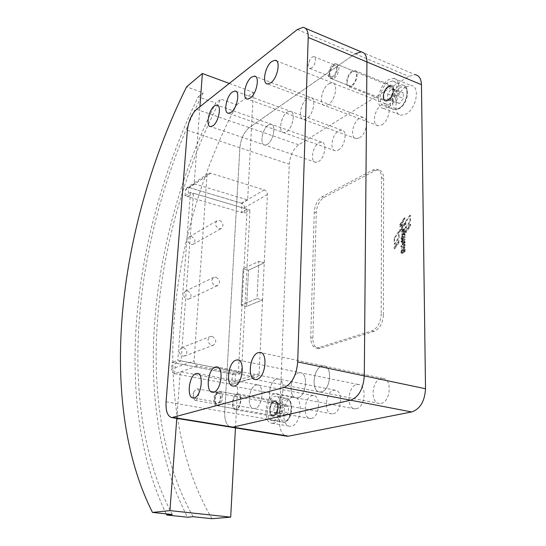 <?xml version="1.0" encoding="UTF-8"?>
<svg xmlns="http://www.w3.org/2000/svg" width="546" height="546" viewBox="0 0 546 546"><rect width="100%" height="100%" fill="white"/><g stroke="black" fill="none" stroke-linecap="round" stroke-linejoin="round"><path stroke-width="0.41" stroke-dasharray="2.73 2.05" d="M388.465 107.125L383.545 108.374C374.522 107.787 378.385 85.497 388.459 79.73L393.68 78.31C402.771 78.781 398.655 101.74 388.465 107.125M405.883 86.896C395.7 92.506 391.926 114.564 401.098 115.24L406.081 114.046C416.386 108.818 420.406 86.118 411.172 85.551L405.883 86.896M351.747 86.029L349.181 86.787C344.56 86.596 346.744 74.447 351.958 71.26L354.607 70.454C359.248 70.605 356.988 82.951 351.747 86.029M388.465 100.621L385.824 101.31C381.04 101.01 383.115 89.128 388.459 86.118L391.189 85.388C395.993 85.654 393.843 97.727 388.465 100.621M273.396 423.13L271.997 423.232C262.469 423.068 264.967 395.713 274.57 393.898L276.201 393.748C285.729 393.707 283.142 421.758 273.396 423.13M292.369 397.229C282.61 398.969 280.275 426.051 289.967 426.262L291.393 426.167C301.303 424.856 303.726 397.099 294.028 397.092L292.369 397.229M236.22 409.718L235.483 409.787C230.637 409.78 232.152 394.901 237.066 393.919L237.872 393.837C242.717 393.782 241.182 408.865 236.22 409.718M273.676 416.202L272.904 416.257C267.861 416.195 269.192 401.631 274.297 400.723L275.129 400.648C280.173 400.655 278.815 415.417 273.676 416.202M388.465 104.682C396.846 100.218 400.218 81.361 392.738 80.965L388.459 82.118C380.152 86.841 376.958 105.248 384.391 105.726L388.465 104.682M334.172 78.208C338.773 75.389 340.82 64.305 336.766 64.216L334.152 65.192C330.487 69.001 329.142 73.082 330.125 77.423L331.927 78.917L334.172 78.208M333.128 65.854C337.837 62.285 337.619 73.266 332.903 76.263C331.449 77.177 330.391 76.972 329.723 75.655C328.951 72.236 330.009 69.028 332.889 66.032L333.128 65.854M273.498 420.529C281.518 419.362 283.64 396.314 275.791 396.335L274.467 396.451C266.55 397.918 264.489 420.495 272.331 420.611L273.498 420.529M218.373 405.726C222.693 404.927 224.14 391.4 219.915 391.468L217.922 392.356C215.042 396.253 214.414 400.341 216.039 404.613L218.373 405.726M217.813 392.827C221.56 391.441 220.864 403.207 217.137 403.965L215.308 403.098C214.039 399.74 214.53 396.526 216.789 393.454L217.813 392.827M381.709 124.945C389.168 121.137 392.103 104.163 385.394 103.781L381.756 104.702C374.358 108.722 371.56 125.334 378.228 125.785L381.709 124.945M328.712 83.859L332.186 82.787C338.554 82.958 335.394 100.491 328.221 104.648L324.897 105.624C318.571 105.378 321.594 88.234 328.712 83.859C321.594 88.234 318.571 105.378 324.897 105.624L328.221 104.648C335.394 100.491 338.554 82.958 332.186 82.787L328.712 83.859M359.357 137.899C366.441 134.296 369.28 117.636 362.892 117.308L359.575 118.148C352.552 121.956 349.829 138.274 356.19 138.67L359.357 137.899M307.364 98.389L310.524 97.413C316.578 97.55 313.52 114.742 306.715 118.666L303.692 119.554C297.679 119.349 300.621 102.525 307.364 98.389C300.621 102.525 297.679 119.349 303.692 119.554L306.715 118.666C313.52 114.742 316.578 97.55 310.524 97.413L307.364 98.389M338.281 150.123C345.017 146.71 347.768 130.351 341.68 130.064L338.65 130.835C331.961 134.446 329.32 150.478 335.387 150.826L338.281 150.123M287.264 112.08L290.144 111.186C295.905 111.282 292.936 128.153 286.479 131.866L283.722 132.678C277.996 132.501 280.856 115.984 287.264 112.08C280.856 115.984 277.996 132.501 283.722 132.678L286.479 131.866C292.936 128.153 295.905 111.282 290.144 111.186L287.264 112.08M318.366 161.671C324.781 158.429 327.457 142.363 321.642 142.117L318.871 142.834C312.503 146.253 309.93 162.012 315.718 162.319L318.366 161.671M268.298 124.986L270.932 124.174C276.419 124.242 273.526 140.793 267.39 144.308L264.878 145.052C259.418 144.908 262.21 128.692 268.298 124.986C262.21 128.692 259.418 144.908 264.878 145.052L267.39 144.308C273.526 140.793 276.419 124.242 270.932 124.174L268.298 124.986M381.033 403.426C390.622 402.027 392.342 378.576 382.944 378.405L381.094 378.549C371.635 380.269 369.983 403.228 379.381 403.528L381.033 403.426M322.051 366.12L323.826 365.943C332.787 365.936 330.63 390.26 321.451 391.871L319.867 392.008C310.92 391.844 313.001 368.065 322.051 366.12C313.001 368.065 310.92 391.844 319.867 392.008L321.451 391.871C330.63 390.26 332.787 365.936 323.826 365.943L322.051 366.12M356.347 408.749C365.356 407.452 367.11 384.616 358.285 384.493L356.613 384.63C347.72 386.22 346.027 408.592 354.859 408.845L356.347 408.749M298.607 372.843L300.198 372.679C308.599 372.645 306.415 396.3 297.816 397.788L296.396 397.911C288.008 397.788 290.124 374.652 298.607 372.843C290.124 374.652 288.008 397.788 296.396 397.911L297.816 397.788C306.415 396.3 308.599 372.645 300.198 372.679L298.607 372.843M333.203 413.738C341.687 412.537 343.475 390.294 335.162 390.206L333.654 390.329C325.28 391.81 323.546 413.615 331.859 413.827L333.203 413.738M276.672 379.129L278.112 378.985C285.995 378.924 283.797 401.938 275.716 403.317L274.44 403.433C266.564 403.344 268.7 380.808 276.672 379.129C268.7 380.808 266.564 403.344 274.44 403.433L275.716 403.317C283.797 401.938 285.995 378.924 278.112 378.985L276.672 379.129M311.466 418.427C319.465 417.308 321.287 395.625 313.445 395.57L312.08 395.679C304.177 397.065 302.416 418.338 310.251 418.509L311.466 418.427M256.108 385.026L257.405 384.889C264.824 384.807 262.606 407.22 255.009 408.504L253.849 408.606C246.444 408.545 248.601 386.588 256.108 385.026C248.601 386.588 246.444 408.545 253.849 408.606L255.009 408.504C262.606 407.22 264.824 384.807 257.405 384.889L256.108 385.026M403.214 249.604L403.508 247.167L403.214 249.604M403.794 249.775L404.088 247.345L403.794 249.775M404.9 246.819L404.279 246.444C402.614 247.024 402.068 248.287 402.641 250.239L401.542 250.703L401.549 251.699L405.18 250.198L404.9 246.819M402.054 250.088L402.061 250.061C401.487 248.116 402.033 246.847 403.699 246.266L404.32 246.642L404.6 250.02L400.969 251.522L400.962 250.532L402.634 250.259M264.25 262.797L258.838 261.35L257.057 298.498L262.551 299.836L264.25 262.797L248.505 270.229L264.25 262.797L258.838 261.35L243.168 268.844L248.505 270.229L246.635 306.456L262.551 299.836L257.05 298.498L258.838 261.35L243.175 268.844L241.223 305.173L243.175 268.844L248.505 270.229L246.628 306.456L241.223 305.173L257.057 298.498L241.223 305.173L246.628 306.456L262.544 299.836L259.145 373.764L258.592 375.716L257.255 376.979L255.419 377.204L197.591 365.922C195.304 365.213 194.137 363.54 194.083 360.899L206.954 175.832L208.395 173.382L210.729 173.212L264.271 189.906C266.25 190.745 267.294 192.288 267.39 194.54L264.25 262.797M405.855 222.072L405.896 228.064L410.517 221.362L410.469 215.424L405.855 222.072L405.282 221.888L405.316 227.88L405.896 228.064M405.316 227.88L409.944 221.178L410.517 221.362M409.944 221.178L409.889 215.233L410.469 215.424M409.889 215.233L405.282 221.888M394.703 238.192L394.724 244.287L399.174 237.824L399.146 231.777L394.703 238.192L394.13 238.015L398.573 231.593L398.6 237.647L394.144 244.11L394.13 238.015M394.144 244.11L394.724 244.287M398.6 237.647L399.174 237.824M398.573 231.593L399.146 231.777M404.293 249.256L404.873 249.433M404.04 241.823L403.044 243.925L404.04 241.823L403.46 241.646L402.382 243.584L403.31 241.619L403.883 241.796M404.62 242.52L403.815 244.745L404.531 244.451L405.207 242.404L404.654 241.039L404.197 240.827L402.579 242.124L402.525 244.628L403.016 245.106L404.518 242.124L403.508 244.185L404.081 244.362M404.04 242.342L402.443 244.929L401.945 244.458L401.999 241.946L403.617 240.65L404.081 240.861L404.627 242.226L403.951 244.274L403.235 244.567L403.508 244.185M403.235 244.567L403.815 244.745M403.951 244.274L404.552 244.458L404.531 245.393L400.921 246.874L400.928 245.912L405.105 244.608L401.508 246.089L401.501 247.045L405.112 245.57L405.132 244.635L404.531 244.431M404.627 242.226L405.207 242.404M404.081 240.861L404.654 241.039M401.999 241.946L402.579 242.124M403.31 241.619L404.02 241.817M401.945 244.458L402.525 244.628M402.443 244.929L403.016 245.106L402.443 244.929M401.774 239.052L402.388 238.254L404.47 237.367L404.484 236.432L400.873 237.926L400.853 238.861L402.327 238.704L402.375 239.25L402.968 238.431L405.043 237.544L405.05 236.589L401.453 238.104L401.453 239.066L400.88 238.889L401.747 238.527L402.347 239.23M405.05 236.589L404.47 236.411L405.064 236.616M400.88 238.889L401.433 239.039M403.849 231.736L401.72 232.186L404.347 231.763L404.32 232.965L402.334 234.022L402.341 234.985L405.016 233.845L405.084 231.456L404.026 230.692L402.313 231.429L402.293 232.364M403.269 231.552L404.347 231.763M403.774 231.579L403.74 232.78L404.32 232.965M403.74 232.78L403.194 233.231L403.767 233.415M403.194 233.231L401.754 233.845L402.334 234.022M404.026 230.692L403.453 230.514L404.504 231.272L404.443 233.661L401.76 234.807L401.754 233.845M404.504 231.272L405.084 231.456M403.453 230.514L401.74 231.245L402.313 231.429M401.72 232.186L401.74 231.245M404.948 217.984L400.17 224.897L400.177 226.583L403.856 224.966L400.211 230.248L400.218 231.797L405.023 229.716L405.016 228.651L400.955 230.412L404.995 224.583L404.989 223.416L400.887 225.211L404.961 219.199L404.948 217.984L404.374 217.799L404.381 219.007L400.314 225.027L404.409 223.232L404.415 224.399L400.382 230.235L404.443 228.474L404.45 229.538L399.638 231.613L399.631 230.071L403.282 224.781L399.604 226.399L399.597 224.713L404.374 217.799M399.597 224.713L400.17 224.897M399.604 226.399L400.177 226.583M403.282 224.781L403.856 224.966M399.631 230.071L400.211 230.248M399.638 231.613L400.218 231.797M404.45 229.538L405.023 229.716M404.443 228.474L405.016 228.651M400.382 230.235L400.955 230.412M404.415 224.399L404.995 224.583M404.409 223.232L404.989 223.416M400.314 225.027L400.887 225.211M404.381 219.007L404.961 219.199M401.87 236.37L401.665 237.217L402.272 236.991L402.825 235.899L404.45 235.21L404.456 234.234L401.767 235.374L401.747 236.234L402.545 236.357L402.245 237.394L402.852 237.169L403.405 236.077L405.03 235.387L405.03 234.411L402.347 235.558L402.538 236.357L401.87 236.37L402.443 236.548M401.774 236.261L402.327 236.418M402.388 241.516L402.989 240.697L405.091 239.79L405.071 238.861L402.375 239.646L401.406 241.953L402.327 240.984L402.388 241.516L401.808 241.339L402.941 241.284M401.808 241.339L401.76 240.806L400.825 241.776L401.801 239.469L404.504 238.711L404.49 239.653L402.409 240.52L402.361 241.107M402.934 239.421L401.788 239.073L402.955 239.441M401.801 241.339L402.361 241.496L401.801 241.339M403.057 253.146L403.078 252.573L405.166 251.733L405.166 250.757L401.556 252.211L401.549 253.194L402.429 252.846L402.477 253.412L403.057 253.146L401.87 253.214L401.87 252.702L402.45 252.873M401.87 252.702L400.969 253.023L400.976 252.04L404.586 250.58L404.586 251.563L402.498 252.402L402.477 252.969M394.738 248.894L399.194 242.431L399.187 240.772L394.731 247.242L394.738 248.894L394.157 248.717L394.157 247.072L398.607 240.595L398.614 242.26L394.157 248.717M398.614 242.26L399.194 242.431M398.607 240.595L399.187 240.772M394.157 247.072L394.731 247.242M405.924 231.033L405.937 232.657L410.572 225.962L410.558 224.331L405.924 231.033L405.344 230.856L405.357 232.48L405.937 232.657M405.357 232.48L409.991 225.778L410.572 225.962M409.991 225.778L409.978 224.147L410.558 224.331M409.978 224.147L405.344 230.856M383.415 314.796L383.64 178.385C383.483 173.41 381.811 170.591 378.637 169.936L374.938 170.714L323.996 197.44C319.458 200.491 316.885 205.562 316.27 212.653L312.865 338.124C312.926 344.205 314.762 347.638 318.379 348.437L320.325 348.218L374.133 331.388C379.723 328.808 382.814 323.28 383.415 314.796L381.19 314.23C380.582 322.727 377.491 328.262 371.908 330.849L318.188 347.747L316.243 347.959C312.633 347.167 310.804 343.727 310.742 337.646L314.25 212.032C314.871 204.934 317.451 199.856 321.976 196.792L372.843 169.99L376.535 169.205C379.709 169.861 381.367 172.679 381.524 177.662L381.19 314.23M297.297 29.559L355.112 53.808L249.222 127.634C243.98 132.105 240.868 138.814 239.885 147.748L224.706 411.814C224.481 420.352 226.488 425.45 230.733 427.122C226.488 425.45 224.481 420.352 224.706 411.814L239.885 147.748C240.868 138.814 243.98 132.105 249.222 127.634L355.112 53.808L361.227 51.877L415.24 74.686L408.858 76.351L298.696 144.799C293.229 149.01 290.083 155.474 289.25 164.182L279.47 421.157C279.436 429.443 281.688 434.425 286.227 436.111M279.934 405.262L277.102 403.016L274.072 406.702L273.833 412.626L276.638 414.912L279.702 411.234L279.934 405.262L288.472 406.797L285.613 404.566L282.562 408.224L282.343 414.114L285.183 416.4L288.261 412.742L288.472 406.797M277.102 403.016L285.613 404.566M273.833 412.626L282.343 414.114M276.638 414.912L285.183 416.4M279.702 411.234L288.261 412.742M274.072 406.702L282.562 408.224M394.929 89.462L391.284 88.93L387.68 93.926L387.68 99.481L391.298 100.075L394.942 95.059L394.929 89.462L403.282 92.861L399.611 92.308L395.993 97.27L396.014 102.798L399.658 103.406L403.317 98.43L403.282 92.861M391.284 88.93L399.611 92.308M387.68 99.481L396.014 102.798M391.298 100.075L399.658 103.406M394.942 95.059L403.317 98.43M387.68 93.926L395.993 97.27M186.978 299.16L188.923 299.044C192.015 296.137 191.571 293.441 187.585 290.963L185.585 291.093C182.528 294.021 182.992 296.71 186.978 299.16M215.923 277.191C220.052 279.818 220.536 282.637 217.376 285.647L215.377 285.749C211.247 283.149 210.742 280.33 213.868 277.307L215.923 277.191M191.011 244.478L193.182 244.321C195.898 241.516 195.366 238.943 191.591 236.609L189.366 236.773C186.684 239.592 187.23 242.165 191.011 244.478M219.533 220.475C223.437 222.959 224.01 225.648 221.246 228.542L219.007 228.685C215.104 226.221 214.51 223.532 217.247 220.625L219.533 220.475M182.78 356.128L184.432 356.053C187.967 353.057 187.626 350.239 183.408 347.584L181.695 347.672C178.201 350.689 178.562 353.508 182.78 356.128M212.155 336.384C216.53 339.189 216.905 342.151 213.295 345.263L211.589 345.325C207.214 342.547 206.818 339.592 210.394 336.459L212.155 336.384M247.14 209.186L241.373 212.476L188.042 196.785L193.489 193.264L247.14 209.186L238.431 372.174L181.047 360.913L193.489 193.264M206.954 175.832L185.456 190.138L185.012 195.918L188.042 196.813L188.759 187.408L194.192 183.784L199.911 106.702M176.781 418.386L180.248 371.696L237.872 382.63L231.825 384.439L174.57 373.682L180.248 371.696M174.563 373.682L175.382 363.001L181.047 360.913M238.431 372.174L232.398 374.078L231.818 384.439L256.688 377.184M235.456 427.887L237.872 382.63M211.985 518.7C147.167 408.21 167.799 235.401 236.705 104.805L220.741 99.085L215.69 103.017C150.116 234.807 129.095 403.706 187.49 517.212M194.192 183.784L247.631 199.952L253.378 92.335L236.705 104.805M247.631 199.952L241.878 203.31L241.373 212.449L244.205 213.309L244.512 207.685C244.437 205.508 243.427 204.02 241.489 203.221L189.169 187.558L186.889 187.749L208.395 173.382M175.382 363.001L232.398 374.078M188.759 187.408L241.878 203.31M193.1 516.707C130.671 405.275 152.354 231.354 220.741 99.085M166.202 513.875C111.234 399.228 133.415 229.968 198.239 96.826L215.69 103.017M172.283 514.516C112.565 402.047 135.408 226.911 203.201 92.8L186.575 86.841M198.239 96.826L203.201 92.8M229.293 83.429L253.378 92.335M185.012 195.918L190.438 192.363L249.993 210.033L244.205 213.309M259.145 373.764L235.073 381.053L232.644 384.364M235.073 381.053L235.422 374.692L241.475 372.802L249.993 210.033M185.456 190.138L186.889 187.749M174.57 373.682C172.597 372.843 171.615 371.28 171.621 368.973L194.083 360.899M235.422 374.692L172.126 362.401L171.621 368.973M241.475 372.802L177.778 360.305L172.126 362.401M190.438 192.363L177.778 360.305M311.684 67.895L309.923 68.496C308.654 68.243 308.094 66.967 308.244 64.667L309.828 59.801L312.012 57.187L313.82 56.559C316.98 56.579 315.295 65.554 311.684 67.895M332.903 76.358L331.101 76.931C327.873 76.836 329.477 68.079 333.135 65.759L334.978 65.158C338.213 65.233 336.575 74.092 332.903 76.358M195.564 400.307L195.059 400.368L193.141 397.427L194.103 391.339L196.888 388.759C200.17 388.684 198.928 399.631 195.564 400.307M217.131 404.074L216.612 404.122C213.24 404.149 214.387 393.434 217.813 392.717L218.366 392.663C221.737 392.608 220.577 403.426 217.131 404.074M332.869 77.689L330.623 78.399C326.597 78.276 328.59 67.349 333.162 64.435L335.469 63.684C339.516 63.773 337.469 74.863 332.869 77.689M351.945 72.072C347.311 74.904 345.365 85.708 349.474 85.879L351.76 85.203C356.422 82.466 358.422 71.499 354.293 71.362L351.945 72.072M217.042 405.501L216.4 405.562C212.189 405.582 213.616 392.212 217.902 391.305L218.598 391.229C222.816 391.154 221.362 404.695 217.042 405.501M237.019 394.792C232.651 395.659 231.299 408.893 235.606 408.893L236.268 408.838C240.677 408.067 242.042 394.676 237.735 394.717L237.019 394.792M398.478 86.227L402.784 85.101C410.333 85.545 407.009 104.286 398.573 108.674L394.465 109.685C386.964 109.166 390.117 90.875 398.478 86.227M399.59 87.947C409.295 81.429 409.493 102.518 399.679 107.821C390.028 113.902 390.028 93.332 399.59 87.947M387.899 99.59C390.847 97.406 392.465 94.253 392.758 90.131C392.69 87.729 391.871 86.364 390.315 86.05L387.899 86.691C383.149 89.367 381.299 99.938 385.551 100.198L387.899 99.59M388.459 86.282C395.297 81.627 395.352 96.622 388.465 100.464C381.654 104.893 381.702 90.158 388.459 86.282M284.698 398.348L286.036 398.239C293.966 398.239 291.919 421.15 283.824 422.29L282.644 422.365C274.72 422.229 276.706 399.781 284.698 398.348M285.776 399.918C293.673 397.345 292.936 419.86 285.012 421.103C277.177 423.259 278.044 401.351 285.776 399.918M273.13 415.233C275.525 414.264 276.924 411.643 277.334 407.384C277.32 403.828 276.351 401.836 274.426 401.412L273.689 401.474C269.151 402.272 267.963 415.24 272.44 415.288L273.13 415.233M274.29 400.894C279.832 399.078 279.224 415.103 273.683 416.025C268.168 417.629 268.837 401.917 274.29 400.894M402.061 250.061L402.641 250.239M404.6 250.02L405.18 250.198M404.572 250.068L405.152 250.239M404.593 249.174L405.173 249.345M404.566 249.147L405.146 249.324M400.962 250.532L401.542 250.703M400.935 250.573L401.515 250.75M400.941 251.501L401.522 251.672M403.467 241.694L404.047 241.871M402.491 243.728L403.071 243.905M402.45 243.734L403.03 243.912M402.382 243.584L402.962 243.762M402.47 244.908L403.05 245.086M403.897 241.96L404.477 242.131M404.006 242.158L404.586 242.335M402.341 238.848L402.921 239.025M402.368 238.8L402.941 238.977M402.361 238.295L402.941 238.479M402.388 238.254L402.968 238.431M404.47 237.367L405.043 237.544M404.49 237.326L405.071 237.503M404.463 236.411L405.043 236.589M400.873 237.926L401.453 238.104M400.853 237.974L401.426 238.152M401.747 232.207L402.32 232.391M401.733 233.893L402.306 234.07M401.733 234.78L402.313 234.957M404.443 233.661L405.016 233.845M404.463 233.62L405.043 233.797M405.009 232.965L404.443 232.78M404.791 233.053L404.211 232.849M401.713 231.292L402.293 231.47M401.972 236.2L402.545 236.377M401.665 237.217L402.245 237.394M402.272 236.991L402.852 237.169M402.3 236.95L402.873 237.128M402.313 236.746L402.893 236.923M402.825 235.899L403.405 236.077M404.45 235.21L405.03 235.387M404.477 235.162L405.057 235.34M404.47 234.254L405.05 234.439M401.767 235.374L402.347 235.558M401.747 235.422L402.32 235.599M402.388 241.066L402.962 241.243M402.382 240.568L402.962 240.745M402.409 240.52L402.989 240.697M404.49 239.653L405.064 239.83M404.511 239.612L405.091 239.79M404.504 238.711L405.084 238.889M402.375 239.53L402.955 239.708M402.347 239.244L402.928 239.421M401.801 239.469L402.375 239.646M401.774 239.517L402.354 239.694M401.767 239.81L402.347 239.987L401.76 239.83M401.549 239.974L402.129 240.151M400.825 241.776L401.406 241.953M401.419 241.557L401.999 241.735M401.447 241.516L402.02 241.694M401.467 241.223L402.047 241.4M401.644 240.875L402.225 241.052M401.781 240.834L402.361 241.004M404.559 245.352L405.139 245.523M404.552 244.458L405.132 244.635M400.928 245.912L401.508 246.089M400.9 245.959L401.481 246.13M400.907 246.847L401.487 247.017M400.935 246.867L401.515 247.045L400.921 246.874M404.531 245.393L405.112 245.57M402.47 252.443L403.057 252.621M402.498 252.402L403.078 252.573M404.586 251.563L405.166 251.733M404.606 251.515L405.193 251.692M404.606 250.607L405.187 250.785M400.976 252.04L401.556 252.211M400.948 252.081L401.528 252.252M400.955 252.996L401.535 253.173M401.87 253.214L402.45 253.392M402.45 253.016L403.03 253.187M381.524 177.662L383.64 178.385M372.843 169.99L374.938 170.714M321.976 196.792L323.996 197.44M314.25 212.032L316.27 212.653M310.742 337.646L312.865 338.124M318.188 347.747L320.325 348.218M371.908 330.849L374.133 331.388M355.112 53.808L408.858 76.351M196.56 109.357L298.696 144.799M187.367 130.269L289.25 164.182M166.066 401.808L279.47 421.157M237.455 382.582L255.419 377.204M180.692 371.812L197.591 365.922M267.39 194.54L244.512 207.685M210.729 173.212L189.169 187.558M264.271 189.906L241.489 203.221M383.545 108.374L401.098 115.24M349.181 86.787L385.824 101.31M271.997 423.232L289.967 426.262M235.483 409.787L272.904 416.257M384.391 105.726L394.465 109.685L399.242 108.674C407.78 104.095 410.892 86.138 402.784 85.101L392.738 80.965M331.927 78.917L385.551 100.198C382.023 101.174 383.128 89.319 388.254 86.698L390.315 86.05L336.766 64.216M272.331 420.611L284.138 422.29C293.332 420.816 294.055 397.679 286.036 398.239L275.791 396.335M217.724 405.794L272.44 415.288C267.758 414.762 270.366 401.412 273.867 401.474L219.915 391.468M385.394 103.781L276.413 60.783M362.892 117.308L255.617 76.563M341.68 130.064L236.104 91.394M321.642 142.117L217.758 105.358M382.944 378.405L260.838 352.661M358.285 384.493L238.356 360.094M335.162 390.206L217.41 367.042M313.445 395.57L197.836 373.539M402.907 249.645L403.487 249.822M403.699 246.266L404.279 246.444M404.572 249.147L405.159 249.324M403.508 247.167L404.088 247.345M402.463 243.748L403.044 243.925M403.617 240.65L404.197 240.827M401.747 238.527L402.327 238.704M401.733 232.207L402.313 232.391M403.569 231.511L404.149 231.688M403.835 230.453L404.415 230.637M310.251 418.509L193.264 397.959M331.859 413.827L212.606 392.233M354.859 408.845L233.285 386.104M379.381 403.528L255.453 379.531M315.718 162.319L210.626 126.624M335.387 150.826L228.494 113.268M356.19 138.67L247.461 99.079M378.228 125.785L267.642 83.982M215.308 403.098L216.039 404.613M216.789 393.454L217.922 392.356M329.723 75.655L330.125 77.423M332.889 66.032L334.152 65.192M237.872 393.837L275.129 400.648M276.201 393.748L294.028 397.092M354.607 70.454L391.189 85.388M393.68 78.31L411.172 85.551M376.535 169.205L378.637 169.936M316.243 347.959L318.379 348.437M388.534 87.053C384.869 89.346 381.217 98.382 386.158 100.28L388.397 99.686C394.301 96.171 393.803 84.685 390.834 86.418L388.534 87.053M388.534 99.945L386.063 100.566C381.292 99.625 383.975 89.312 388.39 86.794L390.929 86.132C396.307 88.432 392.294 97.563 388.534 99.945M274.29 401.713C269.519 404.784 268.489 413.254 273.041 415.247L273.676 415.199C278.18 414.373 279.272 402.62 274.979 401.651L274.29 401.713M273.737 415.472L273 415.526C267.492 414.953 270.761 400.962 274.228 401.44L275.02 401.378C280.48 402.136 277.402 415.704 273.737 415.472M188.923 299.044L217.376 285.647M193.182 244.321L221.246 228.542M184.432 356.053L213.295 345.263M181.695 347.672L210.394 336.459M189.366 236.773L217.247 220.625M185.585 291.093L213.868 277.307M309.923 68.496L331.101 76.931M309.828 59.801L308.244 64.667M195.059 400.368L216.612 404.122M194.103 391.339L193.031 394.035L193.141 397.427M330.623 78.399L349.474 85.879M216.4 405.562L235.606 408.893M218.598 391.229L237.735 394.717M335.469 63.684L354.293 71.362M196.888 388.759L218.366 392.663M313.82 56.559L334.978 65.158M303.091 27.32L305.501 28.337"/><path stroke-width="0.82" d="M286.227 436.111L288.588 436.152L411.67 411.95C420.154 409.036 424.768 401.296 425.518 388.738L421.451 84.698C421.205 78.836 419.13 75.498 415.24 74.686M308.203 37.442L297.707 361.902C296.437 375.477 291.905 383.988 284.097 387.428L171.935 417.601C167.595 416.516 165.636 411.254 166.066 401.808L187.367 130.269C188.513 121.096 191.585 114.121 196.56 109.357L297.297 29.559L303.091 27.32C306.545 27.887 308.251 31.258 308.203 37.442L366.939 61.951L364.298 375.88C363.308 388.929 358.722 397.038 350.532 400.198L232.965 427.129L230.733 427.122L232.965 427.129L350.532 400.198C358.722 397.038 363.308 388.929 364.298 375.88L366.939 61.951C366.823 55.931 364.926 52.573 361.227 51.877C364.926 52.573 366.823 55.931 366.939 61.951L421.451 84.698M355.112 53.808L361.227 51.877L305.501 28.337M199.911 106.702L202.375 73.485L186.575 86.841C119.369 222.707 95.42 398.983 152.491 512.428L169.942 510.612L176.781 418.386M152.491 512.428L172.283 514.516L166.81 515.049L187.49 517.212L193.1 516.707L211.985 518.7L230.692 517.144L235.456 427.887M169.942 510.612L230.692 517.144M166.81 515.049L166.202 513.875M202.375 73.485L229.293 83.429M271.778 61.486L275.061 60.251C281.026 60.169 277.607 78.31 270.782 82.849L267.642 83.982C261.732 83.968 265.008 66.257 271.778 61.486M251.447 77.232L254.422 76.106C260.073 76.01 256.763 93.776 250.307 98.055L247.461 99.079C241.858 99.085 245.038 81.729 251.447 77.232M232.337 92.028L235.046 91.005C240.411 90.889 237.196 108.299 231.081 112.34L228.494 113.268C223.164 113.295 226.262 96.273 232.337 92.028M214.346 105.958L216.817 105.023C221.915 104.887 218.789 121.956 212.988 125.778L210.626 126.624C205.562 126.672 208.586 109.971 214.346 105.958M258.19 352.675L259.855 352.45C268.277 352.252 265.609 377.511 256.941 379.361L255.453 379.531C247.058 379.538 249.638 354.886 258.19 352.675M236.022 360.128L237.517 359.923C245.386 359.712 242.717 384.241 234.616 385.947L233.285 386.104C225.437 386.138 228.03 362.175 236.022 360.128M215.342 367.083L216.687 366.898C224.058 366.673 221.389 390.513 213.8 392.096L212.606 392.233C205.255 392.287 207.855 368.98 215.342 367.083M196 373.587L197.215 373.423C204.136 373.184 201.46 396.376 194.342 397.836L193.264 397.959C186.363 398.034 188.971 375.348 196 373.587M297.707 361.902L425.518 388.738M173.314 417.458L288.588 436.152M284.097 387.428L411.67 411.95M171.935 417.601L287.019 436.24M276.413 60.783L275.061 60.251M255.617 76.563L254.422 76.106M236.104 91.394L235.046 91.005M217.758 105.358L216.817 105.023M260.838 352.661L259.855 352.45M238.356 360.094L237.517 359.923M217.41 367.042L216.687 366.898M197.836 373.539L197.215 373.423"/></g></svg>
